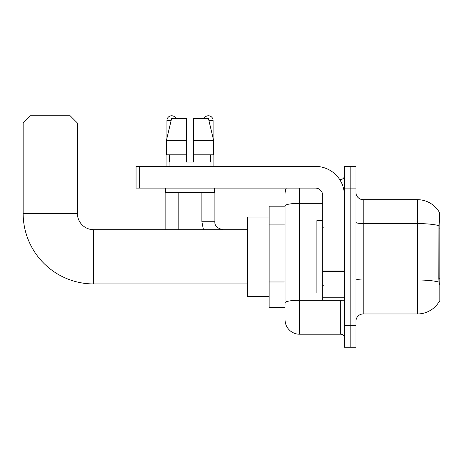 <?xml version="1.0" encoding="UTF-8"?>
<svg xmlns="http://www.w3.org/2000/svg" width="463" height="463" viewBox="0 0 463 463"><rect width="100%" height="100%" fill="white"/><g stroke="black" fill="none" stroke-linecap="round" stroke-linejoin="round"><path stroke-width="0.69" d="M439.138 301.662L439.265 301.448A25.315 25.315 0 0 1 417.429 313.96A25.315 25.315 0 0 0 439.138 301.662L439.85 301.662L439.85 211.973L439.19 212.06A25.315 25.315 0 0 0 417.429 199.675A25.315 25.315 0 0 1 439.138 211.973A25.315 25.315 0 0 0 417.429 199.675L363.177 199.675A7.234 7.234 0 0 1 355.949 192.44A7.234 7.234 0 0 0 363.177 199.675L363.177 313.96A7.234 7.234 0 0 0 355.949 321.189M285.063 206.185L269.148 206.185L269.148 307.449L285.063 307.449M350.161 325.53L350.161 347.233L355.949 347.233L355.949 325.53L350.161 325.53L350.161 347.233L344.374 347.233L344.374 325.53L350.161 325.53L350.161 188.1L350.161 325.53M344.374 325.53L344.374 166.402L350.161 166.402L350.161 188.1L350.161 166.402L355.949 166.402L355.949 325.53M439.265 285.023L438.802 278.743L438.907 225.649C439.532 217.784 439.624 213.252 439.19 212.06A25.315 25.315 0 0 0 417.429 199.675L417.429 223.583L363.177 223.583A7.234 1.256 0 0 1 355.949 222.327M438.982 282.094A25.315 4.398 180 0 0 417.429 279.999L417.429 313.96L363.177 313.96M285.063 305.279L285.063 205.844A14.469 2.512 180 0 1 299.526 203.332L322.676 203.332M299.526 188.1L299.526 334.211L340.756 334.211L340.756 300.215M339.605 179.424L340.756 179.424A3.617 3.617 0 0 0 344.374 175.807M344.374 337.828A3.617 3.617 0 0 0 340.756 334.211M285.063 193.887A14.469 14.469 0 0 1 286.267 188.1M299.526 334.211A14.469 14.469 0 0 1 285.063 319.742M193.632 162.062L186.404 162.062L193.632 162.062L186.404 162.062L193.632 162.062L193.632 118.661L208.472 118.661L213.611 140.364L213.611 154.827L193.632 154.827M204.05 118.661A4.699 4.699 0 0 1 213.09 120.473L213.09 138.159L213.611 140.364L193.632 140.364M186.404 140.364L186.404 154.827L186.404 140.364L186.404 154.827L166.425 154.827L166.425 140.364L171.565 118.661L186.404 118.661L186.404 140.364L166.425 140.364L166.946 138.159L166.946 120.473L171.131 120.473M322.676 220.648L316.889 220.648L316.889 292.981L322.676 292.981M247.45 283.941L93.671 283.941A70.521 70.521 0 0 1 23.15 213.42L23.15 123.002L30.384 115.767L70.168 115.767L77.396 123.002L23.15 123.002M93.671 283.941L93.671 229.694A16.274 16.274 0 0 1 77.396 213.42L77.396 123.002M269.148 217.031L247.45 217.031L247.45 296.598L269.148 296.598M166.946 120.473A4.699 4.699 0 0 1 175.986 118.661M178.157 229.694L178.157 192.44M165.135 229.694L165.135 188.1M166.946 154.827L166.946 166.402M201.88 192.44L201.88 221.736L214.901 221.736L214.901 188.1M213.09 154.827L213.09 166.402M344.374 300.215L322.676 300.215L322.676 270.965L344.374 270.965M344.374 195.334A28.932 28.932 0 0 0 315.442 166.402L139.676 166.402L139.676 188.1L315.442 188.1A7.234 7.234 0 0 1 322.676 195.334L322.676 270.965M139.676 188.1L136.058 188.1L136.058 166.402L139.676 166.402M169.041 162.062L169.354 162.062L169.041 162.062L169.041 166.402M210.995 162.062L210.682 162.062L210.995 162.062L210.995 166.402M210.682 154.827L210.682 162.062M186.404 154.827L186.404 162.062M169.354 162.062L169.354 154.827M165.424 188.1L165.424 192.44L214.612 192.44L214.612 188.1M213.611 140.364L208.472 118.661M171.565 118.661L166.425 140.364M439.85 228.109L438.802 228.109M439.85 278.743L438.802 278.743M285.063 224.115L269.148 224.115M285.063 281.979L269.148 281.979M438.907 225.649A25.315 4.398 180 0 0 417.429 223.583L417.429 279.999L363.177 279.999A7.234 1.256 -0 0 1 355.949 278.743M355.949 188.1L344.374 188.1M342.012 300.215A3.617 0.631 0 0 1 340.756 300.255L299.526 300.255A14.469 2.512 180 0 0 285.063 302.767M340.756 181.328L340.756 179.424M23.15 213.42L77.396 213.42M208.906 120.473L213.09 120.473M344.374 271.596L322.676 271.596M322.676 297.229L344.374 297.229M323.394 227.883L322.676 227.159M323.394 285.746L322.676 286.47M247.45 229.694L93.671 229.694M201.88 221.736L203.448 229.694L201.88 221.736M214.901 221.736C214.462 225.597 217.112 228.247 222.859 229.694C217.112 228.247 214.462 225.597 214.901 221.736C214.462 225.597 217.112 228.247 222.859 229.694C217.112 228.247 214.462 225.597 214.901 221.736C214.462 225.597 217.112 228.247 222.859 229.694C217.112 228.247 214.462 225.597 214.901 221.736C214.462 225.597 217.112 228.247 222.859 229.694C217.112 228.247 214.462 225.597 214.901 221.736"/></g></svg>
